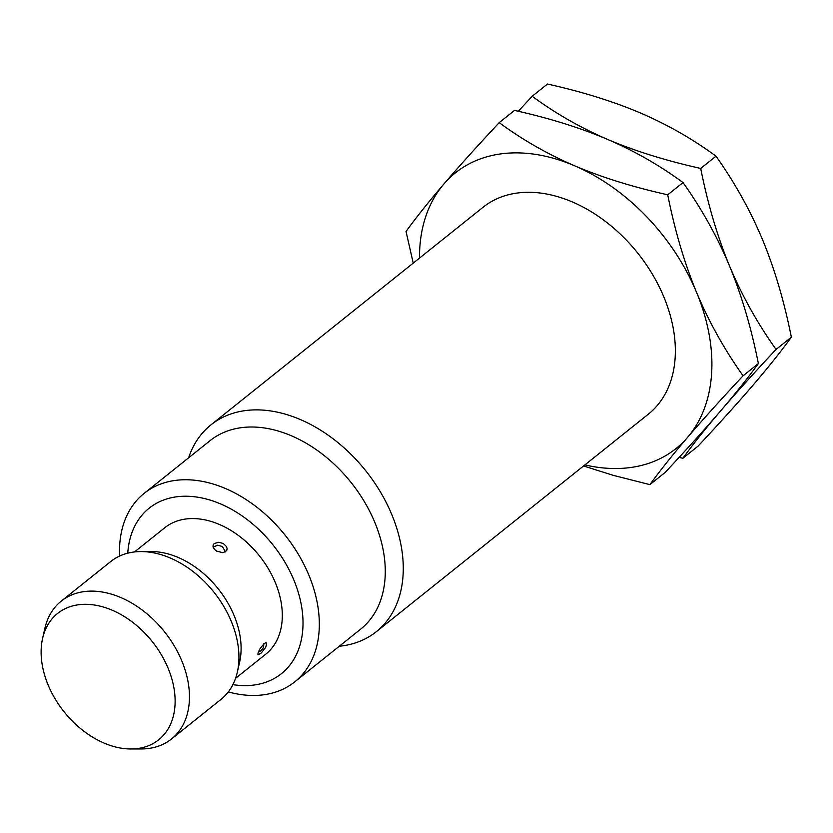 <?xml version="1.0" encoding="UTF-8"?>
<svg xmlns="http://www.w3.org/2000/svg" width="833" height="833" viewBox="0 0 833 833"><rect width="100%" height="100%" fill="white"/><g stroke="black" fill="none" stroke-linecap="round" stroke-linejoin="round"><path stroke-width="1.25" d="M376.329 631.695A132.405 92.213 51.4 0 0 391.77 514.534A132.405 92.213 -128.6 0 0 210.936 424.882L483.015 207.302A132.405 92.213 51.4 0 1 663.849 296.954A132.405 92.213 51.4 0 1 648.407 414.116L376.329 631.695A132.405 92.213 51.4 0 1 339.302 646.241M419.499 258.095A176.544 122.951 51.4 0 1 443.781 184.124A176.544 122.951 51.4 0 1 574.624 165.788A176.544 122.951 51.4 0 1 696.555 292.362C708.873 321.684 724.377 349.496 743.067 375.798L758.374 363.563C748.117 377.682 735.539 393.468 720.618 410.908C705.603 428.433 687.131 448.925 665.192 472.394L649.886 484.639L613.203 475.331L583.548 465.98M584.891 464.908A176.544 122.951 -128.6 0 0 687.641 437.283A176.544 122.951 -128.6 0 0 696.555 292.362C684.434 263.02 674.824 230.502 667.722 194.797L683.029 182.562C701.771 208.958 717.275 236.759 729.541 265.998C741.682 295.444 751.304 327.973 758.374 363.563M413.241 263.103L406.035 231.48C416.281 217.351 428.87 201.565 443.781 184.124C458.796 166.6 477.278 146.108 499.206 122.638C522.468 139.777 547.614 154.157 574.624 165.788C601.749 177.335 632.778 187.008 667.722 194.797M499.206 122.638L514.513 110.404C549.457 118.192 580.486 127.865 607.611 139.413C634.621 151.044 659.767 165.423 683.029 182.562M518.282 111.268L532.183 96.264C555.455 113.403 580.591 127.782 607.611 139.413C634.725 150.96 665.754 160.634 700.699 168.433C707.811 204.127 717.421 236.645 729.541 265.998C741.849 295.319 757.353 323.121 776.044 349.423C754.115 372.892 735.633 393.384 720.618 410.908C705.707 428.349 693.118 444.135 682.873 458.265L679.103 457.4M743.067 375.798C721.128 399.267 702.656 419.759 687.641 437.283C672.72 454.724 660.142 470.51 649.886 484.639M776.044 349.423L791.35 337.188C781.094 351.307 768.515 367.093 753.594 384.534C738.579 402.058 720.108 422.55 698.179 446.019L682.873 458.265M700.699 168.433L716.005 156.188C734.748 182.583 750.252 210.395 762.518 239.623C774.669 269.069 784.28 301.598 791.35 337.188M532.183 96.264L547.489 84.029C582.434 91.817 613.463 101.491 640.587 113.038C667.608 124.669 692.744 139.059 716.005 156.188M210.936 424.882A132.405 92.213 -128.6 0 0 188.612 457.817M144.088 493.417A120.639 84.018 -128.6 0 1 308.845 575.093A120.639 84.018 51.4 0 1 294.778 681.842L360.731 629.092A120.639 84.018 51.4 0 0 374.798 522.353A120.639 84.018 -128.6 0 0 210.051 440.667L144.088 493.417A120.639 84.018 -128.6 0 0 119.64 556.038M294.778 681.842A120.639 84.018 51.4 0 1 228.304 691.921M232.886 684.632A105.926 73.773 51.4 0 0 293.82 579.924A105.926 73.773 -128.6 0 0 197.942 497.249A105.926 73.773 -128.6 0 0 127.761 553.174M134.498 551.946L164.778 527.737A80.916 56.352 -128.6 0 1 275.286 582.517A80.916 56.352 51.4 0 1 265.842 654.113L235.562 678.333M234.063 615.483A80.916 56.352 51.4 0 1 239.633 662.068L237.343 672.127A88.267 61.475 51.4 0 1 220.974 699.418L171.504 738.986A88.267 61.475 51.4 0 1 141.277 748.95L130.958 748.971A80.916 56.352 51.4 0 1 48.158 685.049A80.916 56.352 -128.6 0 1 42.587 638.463L44.867 628.405A88.267 61.475 -128.6 0 1 61.246 601.114L110.716 561.546A88.267 61.475 -128.6 0 1 140.944 551.581L151.262 551.561A80.916 56.352 -128.6 0 1 234.063 615.483M264.04 643.628L265.914 642.712L266.727 643.159L265.779 647.21L261.302 652.957L257.991 654.884L258.011 652.978L259.677 649.24L264.04 643.628M214.216 543.522L218.746 542.262L223.317 543.522L226.493 546.573L227.117 548.728L226.649 550.675L222.952 552.727L216.663 551.123L214.518 549.426L213.019 546.854L213.113 544.99L214.216 543.522M237.343 672.127A88.267 61.475 51.4 0 0 231.262 621.314A88.267 61.475 -128.6 0 0 140.944 551.581M61.246 601.114A88.267 61.475 -128.6 0 1 181.792 660.881A88.267 61.475 51.4 0 1 171.504 738.986M130.958 748.971A80.916 56.352 51.4 0 0 168.099 668.233A80.916 56.352 -128.6 0 0 99.679 606.049A80.916 56.352 -128.6 0 0 42.587 638.463M225.472 551.894L222.38 546.51L217.694 545.188L213.102 547.177M263.863 643.774L263.467 647.522L261.198 650.635L258.334 652.041"/></g></svg>
